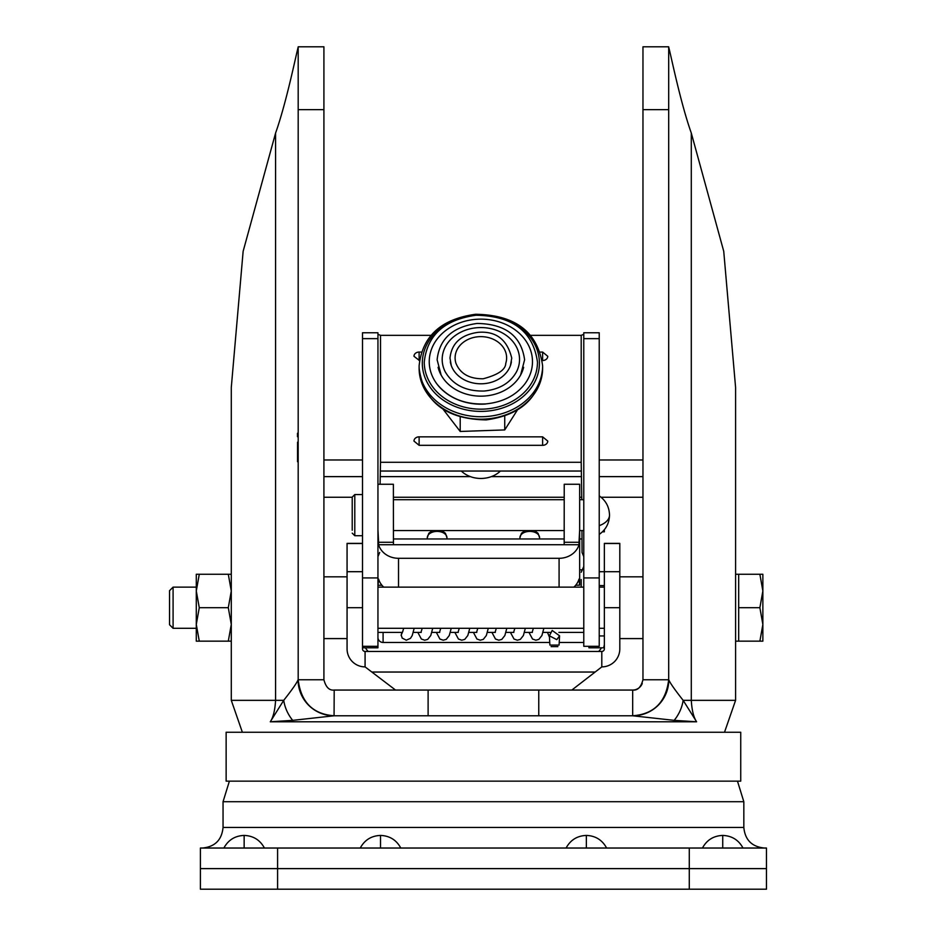 <?xml version="1.0" encoding="UTF-8"?>
<svg xmlns="http://www.w3.org/2000/svg" width="936" height="936" viewBox="0 0 936 936"><rect width="100%" height="100%" fill="white"/><g stroke="black" fill="none" stroke-linecap="round" stroke-linejoin="round"><path stroke-width="1.4" d="M724.511 732.245L735.591 700.339L691.294 700.339C691.868 710.202 693.635 717.35 696.606 721.785L270.27 721.785L292.699 720.357L334.07 715.783A36.024 35.989 -90 0 1 298.081 679.758C297.063 682.601 292.289 689.469 283.725 700.339L270.27 721.785C273.23 717.409 274.997 710.26 275.582 700.339L231.286 700.339L242.365 732.245M231.286 603.217L231.286 612.027M668.69 109.641L668.69 46.8L642.962 46.8L642.962 109.641L668.69 109.641L668.69 679.758C665.929 702.211 653.925 714.215 632.678 715.783L674.177 720.357L696.606 721.785L683.151 700.339A36.024 30.443 124.9 0 1 674.177 720.357M292.699 720.357A36.024 30.443 -124.9 0 1 283.725 700.339L275.582 700.339L275.582 133.064L243.138 251.304L231.286 387.492L231.286 603.077M538.762 690.054L334.199 690.054L334.07 715.783L632.806 715.783A36.024 35.989 90 0 0 668.795 679.758L668.69 679.758A36.024 36.024 0 0 1 632.678 715.783L632.678 690.054L538.762 690.054L538.762 715.783M735.591 603.088L735.591 387.492L723.739 251.304L691.294 133.064L691.294 700.339L683.151 700.339C674.599 689.481 669.813 682.625 668.795 679.758M298.186 433.263L297.472 433.263L297.472 436.738L298.186 436.738M298.186 442.178L298.186 453.515M275.582 133.064C286.533 102.211 295.975 55.013 298.186 47.116M298.186 367.251L298.186 371.861M297.531 458.886L297.531 461.74L298.139 461.74L298.139 442.201L297.543 442.201L297.531 458.886M668.69 47.116C670.901 55.037 680.343 102.211 691.294 133.064M298.186 109.641L323.915 109.641L323.915 46.8L298.186 46.8L298.186 679.758A36.024 36.024 0 0 0 334.199 715.783C312.963 714.226 300.947 702.222 298.186 679.758L298.081 679.758M297.531 461.74L298.139 461.74M298.139 442.201L297.543 442.201M428.115 715.783L428.115 690.054M323.915 109.641L323.915 679.758L298.186 679.758A36.024 36.024 0 0 0 334.199 715.783M632.678 690.054A10.296 10.296 0 0 0 642.26 683.491A10.296 10.296 0 0 1 632.678 690.054C637.568 690.651 640.996 687.211 642.962 679.758L668.69 679.758A36.024 36.024 0 0 1 632.678 715.783M323.915 679.758C325.845 687.188 329.285 690.628 334.199 690.054M642.962 679.758L642.962 109.641M569.088 848.028L568.047 848.028M566.409 848.028L566.093 848.028C570.457 839.99 577.208 835.778 586.357 835.427L586.357 848.028M363.25 848.028L362.209 848.028M360.559 848.028L360.255 848.028C364.619 839.99 371.37 835.778 380.519 835.427L380.519 848.028M740.739 732.245L226.138 732.245L226.138 781.139L740.739 781.139L740.739 732.245M362.513 543.383L347.069 543.383L347.069 607.71L362.513 607.71L362.513 648.882A2.574 2.574 0 0 0 365.075 651.456L365.075 666.888L371.849 672.036L595.144 672.036L601.801 666.888L601.801 651.456L365.075 651.456M601.801 651.456A2.574 2.574 0 0 0 604.363 648.882L604.363 607.71L619.808 607.71L619.808 543.383L604.363 543.383M395.542 690.054L371.849 672.036M365.075 666.888A18.006 18.006 0 0 1 347.069 648.882L347.069 607.71M595.144 672.036L571.837 690.054M619.808 607.71L619.808 648.882A18.006 18.006 0 0 1 601.801 666.888M619.808 543.5L604.363 543.5L604.363 607.71M362.513 607.71L362.513 338.645L377.945 338.645L377.945 332.771L362.513 332.771L362.513 338.645M347.069 571.697L362.513 571.697M599.227 571.72L619.808 571.697M573.885 587.129A20.58 18.088 180 0 0 579.01 579.08L579.665 585.152L579.665 529.624L579.01 542.283L564.174 542.283L564.174 544.729L378.6 544.729A20.58 18.088 0 0 0 398.525 558.301L559.085 558.301A20.58 18.088 0 0 0 579.01 544.729L564.174 544.729M575.675 585.269L579.665 585.152M383.725 587.129A20.58 18.088 180 0 1 378.6 579.08L377.992 585.269M579.665 529.624L579.665 484.263L564.232 484.263L564.174 542.283M393.436 544.729L393.377 484.263L377.945 484.263M393.436 542.283L378.6 542.283L378.6 544.729M579.01 544.729L579.01 542.283M378.6 542.283L377.945 529.624M581.209 579.536L581.209 587.129M446.952 538.96L446.952 537.732A9.828 6.318 180 0 0 437.124 531.402A9.828 6.318 180 0 0 427.296 537.732L427.296 538.96M539.581 538.96L539.581 537.732A9.828 6.318 180 0 0 529.753 531.402A9.828 6.318 180 0 0 519.925 537.732L519.925 538.96M323.915 459.974L362.513 459.974M599.227 459.974L642.962 459.974M368.211 651.456A20.58 20.381 -0 0 1 365.414 647.806M362.513 646.308L377.945 646.308L377.945 647.806L363.086 647.806L362.606 646.308M604.363 644.787L603.72 647.501M601.462 647.806A20.58 20.381 -0 0 1 598.666 651.456M377.945 637.369A5.148 5.101 -0 0 0 383.093 642.47L549.35 642.47M559.623 642.47L583.783 642.47M588.931 646.308L588.931 647.806L603.79 647.806M602.433 531.812L604.363 531.812L604.363 529.694M583.783 577.921L583.783 646.308L599.227 646.308L599.227 332.771L583.783 332.771L583.783 577.921L599.227 577.921M377.945 646.308L377.945 338.645M419.117 445.325L413.969 441.078A5.148 4.235 180 0 1 419.117 436.843L542.623 436.843L547.759 441.078A5.148 4.235 180 0 1 542.623 445.325L419.117 445.325L419.117 436.843M377.945 334.316L380.519 335.334L430.958 335.334M530.77 335.334L581.209 335.334L583.783 334.316M581.759 499.695L581.209 462.279L380.519 462.279L380.098 484.263M419.445 360.524L413.969 356.288A5.148 4.235 180 0 1 419.117 352.053L421.34 352.053M542.295 360.524L542.623 360.524A5.148 4.235 180 0 0 547.759 356.288L542.623 352.053L540.388 352.053M380.25 471.03A18.006 10.214 180 0 0 380.519 471.03L581.209 471.03A18.006 10.214 180 0 0 581.478 471.03M583.783 556.616L582.052 552.486L581.946 530.572M379.677 552.486L377.945 556.616M599.227 525.669A23.154 12.671 0 0 0 609.512 515.139C609.277 506.984 605.849 500.561 599.227 495.881L599.227 498.923M352.217 530.221L352.217 500.058L352.217 530.221M362.513 494.559L354.791 494.559L352.217 497.133L352.217 500.058M517.315 410.132L504.738 429.928L460.208 431.461L443.184 409.348M460.208 417.117L460.208 431.461M504.738 416.064L504.738 429.928M557.879 646.636L551.093 646.636L557.879 646.636M401.836 632.42L401.123 635.45M552.181 630.454L559.576 635.813L556.791 639.662L549.397 635.801L552.181 630.454M559.576 635.813L559.073 645.091L549.888 645.091L549.397 635.801M414.18 628.302L412.226 635.521L410.495 638.329L406.271 640.201L402.129 638.024M402.258 638.2L401.205 635.053L402.854 631.262M551.281 645.091L549.888 645.091M735.591 700.339L735.591 574.259L759.88 574.259L762.863 590.99L762.863 574.259L759.88 574.259M173.09 628.302L173.09 587.129L169.533 590.686L169.533 624.745L173.09 628.302L196.291 628.302M735.591 641.16L738.679 641.16L738.679 574.259M762.863 624.441L762.863 590.99L759.88 607.71L762.863 624.441L759.88 641.16L762.863 641.16L762.863 624.441M738.679 641.16L759.88 641.16M738.679 607.71L759.88 607.71M228.302 607.71L231.286 590.99L231.286 624.441L228.302 607.71L199.274 607.71L196.291 590.99L199.274 574.259L196.291 574.259L196.291 641.16L231.286 641.16M199.274 607.71L196.291 624.441L199.274 641.16M231.286 624.441L228.302 641.16M231.286 590.99L228.302 574.259L231.286 574.259M199.274 574.259L228.302 574.259M485.959 411.22A58.558 48.239 180 0 1 422.534 367.368A58.558 48.239 180 0 1 475.769 315.104A58.558 48.239 180 0 1 539.194 358.968A58.558 48.239 180 0 1 485.959 411.22M535.31 374.926A56.441 46.496 180 0 1 527.775 388.534A56.441 46.496 180 0 1 485.772 408.997A56.441 46.496 180 0 1 433.953 388.534A56.441 46.496 180 0 1 426.418 374.926M523.645 367.31A43.641 35.954 180 0 1 520.58 375.102A43.641 35.954 180 0 1 484.661 396.022A43.641 35.954 180 0 1 441.149 375.102A43.641 35.954 180 0 1 438.083 367.31M511.407 361.822A30.829 25.401 180 0 1 510.436 365.59A30.829 25.401 180 0 1 483.549 383.701A30.829 25.401 180 0 1 451.292 365.59A30.829 25.401 180 0 1 450.321 361.822M455.972 363.344A25.775 21.235 180 0 1 478.624 336.714A25.775 21.235 180 0 1 505.756 363.344C505.615 369.685 498.081 374.833 483.14 378.776C469.345 378.881 460.278 373.733 455.972 363.344M445.22 371.803A38.68 31.871 180 0 1 477.5 327.682A38.68 31.871 180 0 1 516.508 371.803C510.214 383.023 499.461 389.423 484.263 391.026C466.046 391.459 453.024 385.047 445.22 371.803M485.363 404.024A51.62 42.518 180 0 1 437.042 384.134A51.62 42.518 180 0 1 476.377 319.305A51.62 42.518 180 0 1 524.85 339.417A51.62 42.518 180 0 1 524.686 384.134C515.455 395.764 502.351 402.363 485.386 403.942C464.642 404.75 448.531 398.151 437.042 384.134M461.296 471.03A25.728 21.2 0 0 0 483.105 478.378A25.728 21.2 0 0 0 500.432 471.03M689.282 889.2L689.282 868.62L766.467 868.62L766.467 889.2L200.409 889.2L200.409 868.62L766.467 868.62L766.467 848.028L200.409 848.028L200.409 868.62L689.282 868.62L689.282 848.028M347.069 543.5L362.513 543.5M578.074 581.537L579.01 581.537M378.6 581.537L379.536 581.537M559.085 558.301L559.085 587.129M398.525 587.129L398.525 558.301M599.227 585.585L604.363 585.585M642.962 476.623L599.227 476.623M581.548 476.623L491.341 476.623M470.387 476.623L380.18 476.623M362.513 476.623L323.915 476.623M323.915 497.25L352.217 497.25M393.377 497.25L564.232 497.25M579.665 497.25L581.747 497.25M601.064 497.25L642.962 497.25M383.093 642.47L383.093 632.42M604.363 635.942L599.227 635.942M377.945 577.921L362.513 577.921M581.209 335.334L581.209 462.279M380.519 462.279L380.519 335.334M542.623 436.843L542.623 445.325M583.783 338.645L599.227 338.645M419.117 360.524L419.117 352.053M542.623 352.053L542.623 360.524M354.791 494.559L354.791 535.72L352.217 533.146M486.24 418.989A61.753 50.872 180 0 1 419.117 368.304C423.821 402.07 446.18 419.269 486.158 419.901C520.638 415.128 539.452 397.94 542.623 368.304A61.753 50.872 180 0 1 486.24 418.989M486.24 416.543A61.753 50.872 180 0 1 419.117 365.859C422.265 336.235 441.09 319.047 475.57 314.274C515.56 314.905 537.907 332.105 542.623 365.859A61.753 50.872 180 0 1 486.24 416.543M742.997 848.028C738.633 839.99 731.87 835.778 722.732 835.427L722.732 848.028M264.42 848.028C260.056 839.99 253.293 835.778 244.144 835.427L244.144 848.028M743.827 827.447L743.827 801.719L223.049 801.719L223.049 827.447L743.827 827.447C745.044 839.943 751.912 846.811 764.408 848.028M277.594 848.028L277.594 889.2M231.286 700.339L231.286 612.343M606.622 848.028C602.257 839.99 595.507 835.778 586.357 835.427M400.784 848.028C396.419 839.99 389.668 835.778 380.519 835.427M378.004 585.269L381.935 585.269M441.944 530.572L445.442 533.298L446.952 537.732M534.573 530.572L538.071 533.298L539.581 537.732M432.303 530.572L428.805 533.298L427.296 537.732M524.932 530.572L521.434 533.298L519.925 537.732M583.783 566.467L581.209 572.224M583.783 530.572L579.665 530.572M564.232 530.572L393.377 530.572M362.513 535.72L354.791 535.72M583.783 499.695L579.665 499.695M564.232 499.695L393.377 499.695M609.512 515.139C609.277 523.294 605.849 529.717 599.227 534.397M583.783 632.42L558.897 632.42M550.064 632.42L542.938 632.42M532.362 632.42L524.417 632.42M513.841 632.42L505.885 632.42M495.308 632.42L487.363 632.42M476.787 632.42L468.842 632.42M458.254 632.42L450.31 632.42M439.733 632.42L431.788 632.42M421.212 632.42L413.267 632.42M401.918 632.42L377.945 632.42M581.993 538.96L579.665 538.96M564.232 538.96L393.377 538.96M581.595 569.837L579.665 569.837M347.069 576.833L323.915 576.833M347.069 638.586L323.915 638.586M642.962 576.833L619.808 576.833M642.962 638.586L619.808 638.586M543.863 628.302L541.909 635.521L538.843 639.393L535.848 640.201L532.525 639.031L528.98 632.42M525.342 628.302L523.388 635.521L520.322 639.393L517.315 640.201L514.004 639.031L510.448 632.42M506.809 628.302L504.855 635.521L501.801 639.393L498.794 640.201L495.483 639.031L491.926 632.42M488.288 628.302L486.334 635.521L483.268 639.393L480.262 640.201L476.95 639.031L473.405 632.42M469.767 628.302L467.813 635.521L464.747 639.393L461.74 640.201L458.429 639.031L454.873 632.42M451.234 628.302L449.28 635.521L446.226 639.393L443.219 640.201L439.897 639.031L436.351 632.42M432.713 628.302L430.759 635.521L427.693 639.393L424.687 640.201L421.375 639.031L417.819 632.42M547.501 632.42L549.584 637.475M403.685 628.302L402.655 631.718M422.206 628.302L421.177 631.718M440.727 628.302L439.709 631.718M459.26 628.302L458.23 631.718M477.781 628.302L476.763 631.718M496.302 628.302L495.284 631.718M514.835 628.302L513.805 631.718M533.356 628.302L532.338 631.718M173.09 587.129L196.291 587.129M377.945 587.129L583.783 587.129M599.227 587.129L604.363 587.129M377.945 628.302L583.783 628.302M599.227 628.302L604.363 628.302M527.775 388.534C534.163 380.542 537.393 371.756 537.475 362.162C533.239 331.531 512.741 315.888 475.979 315.245C444.319 319.679 427.073 335.322 424.254 362.162C424.336 371.756 427.565 380.542 433.953 388.534M520.58 375.102L524.605 359.798C521.305 336.036 505.463 323.915 477.103 323.446C452.65 326.851 439.323 338.972 437.124 359.798L441.149 375.102M510.436 365.59L511.746 358.114C507.207 339.522 496.033 330.923 478.214 332.327C460.98 334.702 451.573 343.301 449.994 358.114L451.292 365.59M542.623 368.304L542.623 365.859M419.117 368.304L419.117 365.859M223.049 801.719L229.402 781.139M223.049 827.447C221.832 839.943 214.964 846.811 202.469 848.028M743.827 801.719L737.474 781.139M244.144 835.427C235.006 835.778 228.244 839.99 223.879 848.028M722.732 835.427C713.583 835.778 706.82 839.99 702.456 848.028"/></g></svg>
